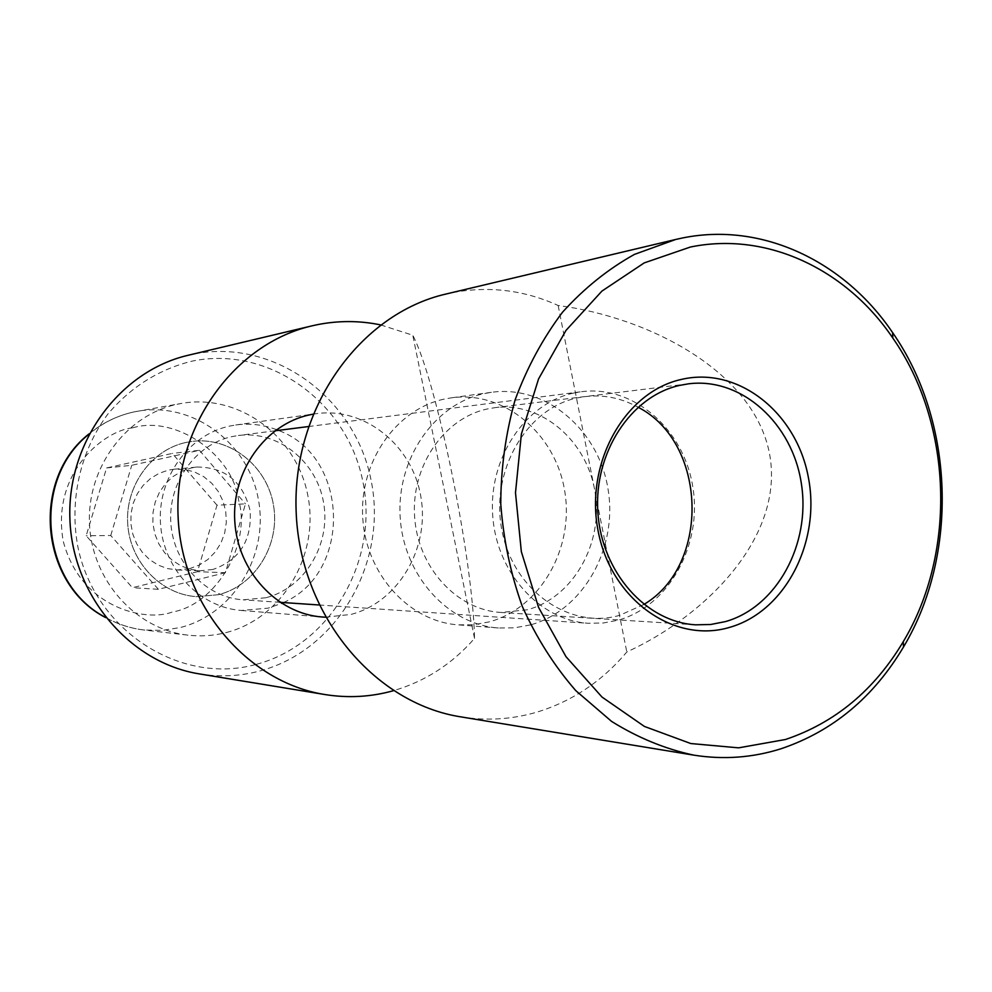 <?xml version="1.0" encoding="UTF-8"?>
<svg xmlns="http://www.w3.org/2000/svg" width="992" height="992" viewBox="0 0 992 992"><rect width="100%" height="100%" fill="white"/><g stroke="black" fill="none" stroke-linecap="round" stroke-linejoin="round"><path stroke-width="0.74" stroke-dasharray="4.96 3.72" d="M199.578 673.94C220.088 677.226 240.262 676.209 260.102 670.902C338.52 649.983 388.294 561.311 370.921 479.483C354.652 397.42 273.532 337.739 193.043 354.194L188.319 355.235M380.544 324.88L412.784 335.234C436.939 381.536 472.986 559.426 474.523 638.402C452.216 663.97 425.171 681.405 393.378 690.705M256.432 664.305C331.588 644.391 379.428 559.414 362.737 480.971C347.126 402.293 269.254 345.228 192.212 361.1C159.241 369.173 131.217 386.706 108.153 413.689C80.141 450.976 68.882 500.836 78.12 548.03C95.864 632.003 181.598 685.435 256.432 664.305M312.926 414.197L316.026 413.701C364.771 406.658 412.399 445.371 420.881 496.794C429.982 548.105 398.486 602.144 351.007 614.42L325.302 617.198M276.52 429.672C263.314 424.663 249.724 423.1 235.736 424.985L229.685 426.076C188.629 434.732 157.418 477.896 160.481 523.367C163.159 568.875 199.479 607.389 241.23 610.464L268.1 608.158L281.654 603.384M265.906 597.754L243.189 599.825C206.051 597.556 173.501 563.617 170.86 523.255C167.871 482.918 195.412 444.391 231.917 436.616L238.328 435.5C278.169 430.243 316.969 461.627 323.677 503.18C330.869 544.633 304.767 588.02 265.906 597.754M185.95 442.469C151.144 449.86 124.918 486.254 127.745 524.334C130.25 562.439 161.237 594.493 196.652 596.663L218.327 594.716C255.415 585.553 280.376 544.521 273.507 505.312C267.108 466.017 230.057 436.393 192.064 441.403L185.95 442.469C151.144 449.86 124.918 486.254 127.745 524.334C130.25 562.439 161.237 594.493 196.652 596.663L218.327 594.716C255.415 585.553 280.376 544.521 273.507 505.312C267.108 466.017 230.057 436.393 192.064 441.403L185.95 442.469M474.523 638.402L412.784 335.234M283.439 602.553C352.693 572.843 349.234 455.96 278.343 430.392M460.896 716.881C486.7 720.986 511.971 719.423 536.734 712.182C572.099 701.394 602.119 681.33 626.795 651.98C707.494 615.028 784.994 535.606 769.507 453.604C753.759 371.628 649.81 317.539 558.136 305.486C524.16 290.024 488.783 285.758 452.03 292.702L446.09 294.004M443.945 399.156C395.783 409.46 359.005 462.408 362.762 518.332C366.085 574.294 409.138 621.438 458.068 624.848L473.742 624.712L489.155 621.897C540.541 608.121 574.467 548.043 564.696 490.953C555.57 433.74 504.221 390.364 451.348 397.829L443.945 399.156M530.398 624.91L514.538 627.837L498.393 627.986C448.037 624.489 403.632 575.546 400.198 517.39C396.304 459.284 434.223 404.314 483.798 393.688L491.424 392.311C545.848 384.648 598.635 429.697 608.022 489.031C618.09 548.241 583.259 610.551 530.398 624.91M527.347 609.77L500.972 612.461C457.002 610.018 417.979 567.759 414.644 517.179C410.899 466.649 443.672 418.488 486.898 409.051L494.921 407.662C541.942 401.686 587.276 441.031 595.101 492.491C603.483 543.852 573.054 597.544 527.347 609.77M558.136 305.486L626.795 651.98M573.054 393.192L581.473 391.704C633.752 384.846 684.108 429.325 692.9 487.444C702.336 545.439 668.806 606.224 618.066 620.198L603.322 623.001L588.318 623.274C539.598 620.384 496.285 572.483 492.677 515.208C488.597 457.982 525.115 403.657 573.054 393.192M643.845 604.463L619.752 615.288C569.966 629.833 513.819 591.058 502.138 531.452C489.713 472.043 525.71 408.989 576.699 398.028C598.089 393.44 618.524 396.502 638.005 407.191M226.374 632.512C282.844 618.066 319.697 554.813 307.867 495.69C296.806 436.406 238.911 392.993 181.127 403.484L177.791 404.141C126.468 414.606 86.788 467.406 89.516 523.962C91.81 580.531 135.978 629.424 187.972 635.153C200.979 636.641 213.776 635.76 226.374 632.512M212.958 569.458L200.248 570.772L190.241 569.321L180.718 565.725L172.062 560.12L164.66 552.742L158.844 543.901L154.851 533.981L152.88 523.404L153.004 512.628L155.223 502.113L159.427 492.33L165.441 483.687L173.005 476.557L181.772 471.25L191.369 467.951L197.172 467.034C225.444 467.282 243.077 481.827 250.108 510.669C252.018 540.33 239.642 559.934 212.958 569.458M189.509 568.676L177.109 569.954L167.35 568.54L158.063 565.056L149.618 559.612L142.402 552.445L136.735 543.864L132.841 534.229L130.919 523.962L131.043 513.496L133.201 503.291L137.305 493.793L143.17 485.398L150.548 478.479L159.104 473.308L168.466 470.109L174.121 469.216L184.425 469.414L194.432 471.932L203.695 476.631L211.78 483.29L218.339 491.598L223.076 501.171L225.767 511.574L226.325 522.338L224.688 532.977L220.956 542.996L215.289 551.961L207.923 559.451L199.206 565.105L189.509 568.676M216.988 505.188L172.286 453.418L106.578 467.951L86.18 535.754L132.407 587.698L197.507 571.69L216.988 505.188L245.458 503.886L225.42 572.706L197.507 571.69M106.578 467.951L131.75 465.298L199.429 450.294L172.286 453.418M199.429 450.294L245.458 503.886M225.42 572.706L158.398 589.31L132.407 587.698M158.398 589.31L110.744 535.506L86.18 535.754M110.744 535.506L131.75 465.298M105.474 617.371C117.54 624.154 130.312 628.358 143.803 629.97L162.229 630.428L180.383 627.514C234.211 613.924 269.44 554.156 258.156 498.257C247.616 442.209 192.361 401.276 137.342 411.283L134.168 411.891C117.44 415.499 102.362 422.939 88.92 434.236M132.606 427.85C105.35 430.181 50.939 471.584 63.215 541.111C81.009 609.237 146.717 621.947 172.124 612.076C216.07 604.748 251.559 544.038 238.601 500.142C232.76 454.634 175.72 414.817 132.606 427.85M241.23 610.464L322.04 616.987M280.017 602.33L243.189 599.825M235.736 424.985L316.026 413.701M274.945 430.826L238.328 435.5M498.393 627.986L458.068 624.848M695.739 624.824L500.972 612.461M491.424 392.311L451.348 397.829M688.622 383.805L494.921 407.662M187.972 635.153L143.803 629.97C130.374 628.358 117.651 624.228 105.648 617.582M89.131 433.826C102.498 422.803 117.49 415.487 134.106 411.903L181.127 403.484M308.351 426.56L581.473 391.704M177.109 569.954L200.248 570.772M318.99 604.971L588.318 623.274M174.121 469.216L197.172 467.034"/><path stroke-width="1.49" d="M393.378 690.705L393.179 690.767C370.884 696.979 348.167 698.244 325.029 694.561C246.71 682.347 180.904 604.426 178.039 515.17C174.592 425.952 234.744 343.53 312.058 325.835L317.39 324.669C338.557 320.49 359.612 320.565 380.544 324.88M325.302 617.198L322.04 616.987C277.028 613.701 237.72 571.454 234.794 521.494C231.458 471.572 265.211 424.254 309.504 414.879L312.926 414.197M312.058 325.835L188.319 355.235C119.809 370.971 66.923 442.196 69.899 518.977C72.366 595.77 130.163 663.053 199.578 673.94L325.029 694.561M281.654 603.384L283.439 602.553M278.343 430.392L276.52 429.672M682.62 237.956C762.104 221.762 844.465 261.293 892.614 332.63C954.403 421.24 958.979 554.392 903.464 647.057C873.456 697.364 832.734 731.228 781.287 748.675C752.792 757.727 723.577 759.872 693.656 755.123C665.074 748.948 637.732 737.713 611.605 721.42L575.782 690.63C554.33 665.979 536.511 637.93 522.325 606.472C510.57 573.612 503.378 539.388 500.762 503.837C500.886 468.174 505.672 433.529 515.108 399.9C527.062 367.524 542.884 338.272 562.576 312.145C584.102 288.325 608.059 269.08 634.434 254.398L675.726 239.456L682.62 237.956M690.395 247.033C766.878 231.26 846.312 269.216 892.812 338.049C952.494 423.534 956.908 552.234 903.29 641.638C874.299 690.172 835.016 722.796 785.441 739.511L738.618 747.844L690.792 743.541L644.416 726.442L601.995 697.054L565.986 656.667L538.532 607.315L521.333 551.639L515.493 492.764L521.37 434.087L538.557 378.944L565.973 330.435L601.896 291.115L644.18 262.917L690.395 247.033M729.74 627.328C674.349 644.093 611.419 599.974 598.275 531.724C584.288 463.686 624.675 391.617 681.591 379.378C738.321 366.122 796.502 412.66 808.356 477.363C821.004 541.892 785.366 611.543 729.74 627.328M679.57 385.404C630.751 396.217 593.563 452.91 597.891 512.604C601.735 572.334 646.127 622.12 695.739 624.824L710.743 624.489L725.462 621.587C776.91 607.042 810.861 544.062 801.4 483.86C792.558 423.534 741.694 377.096 688.622 383.805L679.57 385.404M675.726 239.456L446.09 294.004C359.848 313.646 292.169 408.196 296.124 511.029C299.41 613.887 373.55 703.353 460.896 716.881L693.656 755.123M638.005 407.191C707.184 442.395 710.818 565.242 643.845 604.463M88.92 434.236C31.248 479.533 40.846 584.065 105.474 617.371M892.812 338.049L892.614 332.63M903.29 641.638L903.464 647.057M105.648 617.582C39.891 584.028 30.454 479.248 89.131 433.826M274.945 430.826L308.351 426.56M280.017 602.33L318.99 604.971"/></g></svg>
